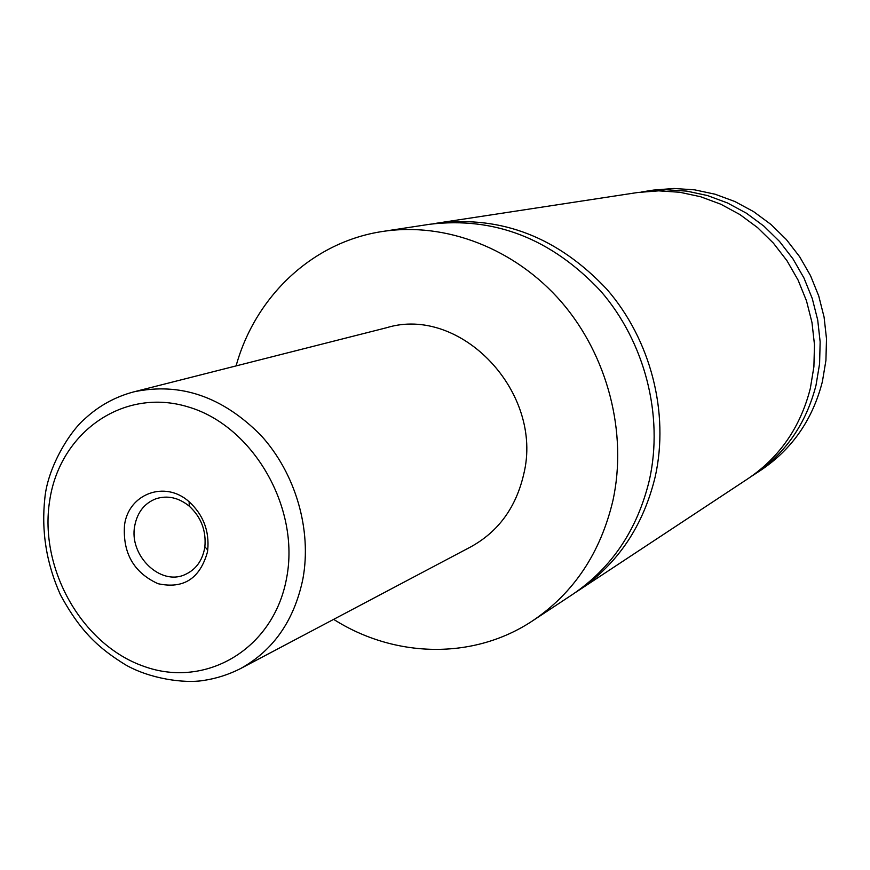 <?xml version="1.0" encoding="UTF-8"?>
<svg xmlns="http://www.w3.org/2000/svg" width="870" height="870" viewBox="0 0 870 870"><rect width="100%" height="100%" fill="white"/><g stroke="black" fill="none" stroke-linecap="round" stroke-linejoin="round"><path stroke-width="1.3" d="M236.096 365.9C255.28 296.355 312.624 241.762 382.92 231.42L429.834 224.253C494.638 216.499 551.58 238.761 600.659 291.037C644.898 342.03 663.734 415.501 649.433 479.903C637.427 529.732 611.74 567.958 572.373 594.569L532.755 620.712C473.661 660.167 394.512 658.101 333.656 619.364M433.586 223.72L437.305 223.111C501.675 215.412 558.203 237.477 606.901 289.308C650.793 339.865 669.465 412.717 655.24 476.608C643.3 526.035 617.776 563.977 578.68 590.404L575.505 592.448M207.408 552.167L207.723 550.058C209.463 530.907 203.265 514.812 189.138 501.762C165.148 480.012 128.564 493.703 124.519 525.078C122.594 553.037 133.752 572.58 157.992 583.694C183.385 589.24 199.861 578.735 207.408 552.167M134.752 525.73C128.64 555.343 160.406 586.336 185.179 574.515C195.609 569.752 202.079 561.096 204.591 548.524L204.863 546.751C206.32 530.646 201.111 517.106 189.236 506.133C178.633 497.596 167.562 495.128 156.013 498.738C144.463 503.241 137.373 512.245 134.752 525.73M133.849 391.848L386.563 327.729C460.578 304.913 544.098 392.381 523.718 474.215C516.051 507.384 498.434 531.592 470.887 546.806L240.392 668.671C273.376 650.434 294.212 620.527 302.89 578.952C312.004 529.852 295.582 473.378 261.011 435.457C222.611 396.6 180.22 382.06 133.849 391.848C115.188 396.807 98.832 405.811 84.792 418.872C69.894 431.379 47.796 467.005 44.859 498.031C41.216 531.2 46.414 563.477 60.443 594.841C80.671 632.131 99.191 648.498 125.465 664.789C149.857 678.817 184.038 683.559 203.091 680.536C216.119 678.611 228.549 674.652 240.392 668.671M382.92 231.42C445.527 221.883 514.833 248.309 561.389 301.933C607.782 355.667 627.694 433.032 612.904 500.663C600.474 552.972 573.765 592.992 532.755 620.712M437.305 223.111L637.797 192.487L658.688 190.845L679.774 192.259L700.622 196.74L720.828 204.222L739.946 214.585L757.596 227.635L773.386 243.121L786.98 260.728L798.094 280.107L806.49 300.846L811.982 322.52L814.472 344.65L813.896 366.803L810.307 388.498C800.4 427.224 779.618 457.294 747.961 478.707L578.68 590.404M641.527 191.965L653.511 190.084L673.989 188.475L694.662 189.845L715.096 194.217L734.878 201.525L753.605 211.638L770.885 224.395L786.339 239.522L799.65 256.737L810.525 275.67L818.724 295.941L824.086 317.115L826.5 338.756L825.924 360.419L822.389 381.636C812.656 419.514 792.265 448.953 761.228 469.952L751.071 476.597M645.214 191.356L665.92 189.725L686.8 191.117L707.462 195.543L727.461 202.949L746.395 213.193L763.871 226.102L779.509 241.425L792.961 258.847L803.967 278.008L812.265 298.53L817.702 319.964L820.149 341.866L819.583 363.79L816.016 385.258C806.185 423.581 785.588 453.357 754.225 474.574M286.611 578.061C300.324 507.406 252.844 425.615 187.996 406.866C123.312 387.063 59.671 432.433 49.688 500.62C38.791 568.556 81.878 644.855 143.963 666.376C205.831 688.909 273.854 649.02 286.611 578.061M189.236 506.133L189.138 501.762M204.863 546.751L207.723 550.058"/></g></svg>
